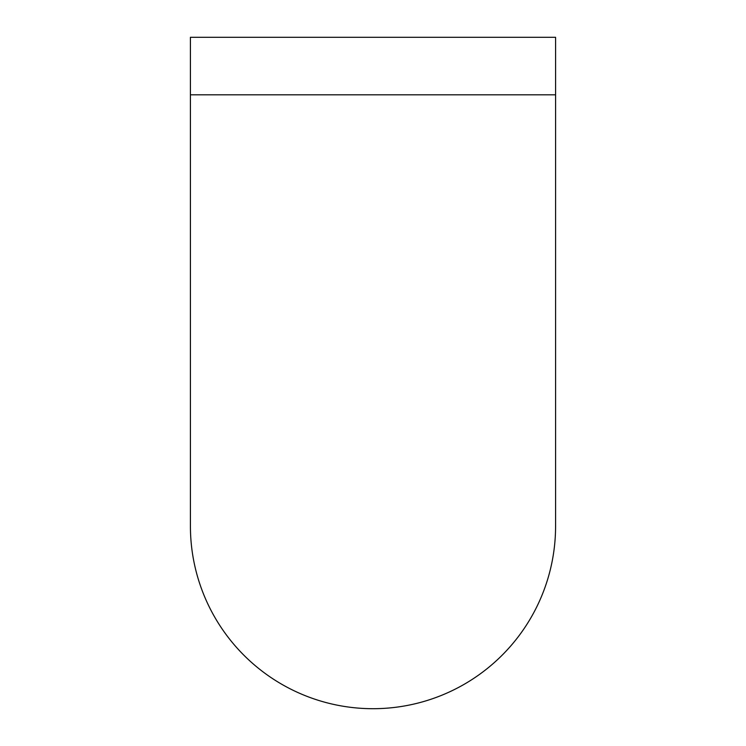 <?xml version="1.0" encoding="UTF-8"?>
<svg xmlns="http://www.w3.org/2000/svg" width="746" height="746" viewBox="0 0 746 746"><rect width="100%" height="100%" fill="white"/><g stroke="black" fill="none" stroke-linecap="round" stroke-linejoin="round"><path stroke-width="1.12" d="M190.416 94.807L190.416 37.3L555.583 37.3L555.583 526.117A182.584 182.584 0 0 0 555.583 526.098A182.584 182.584 0 0 1 373 708.7A182.584 182.584 0 0 1 190.416 526.117L190.416 94.807L555.583 94.807"/></g></svg>
